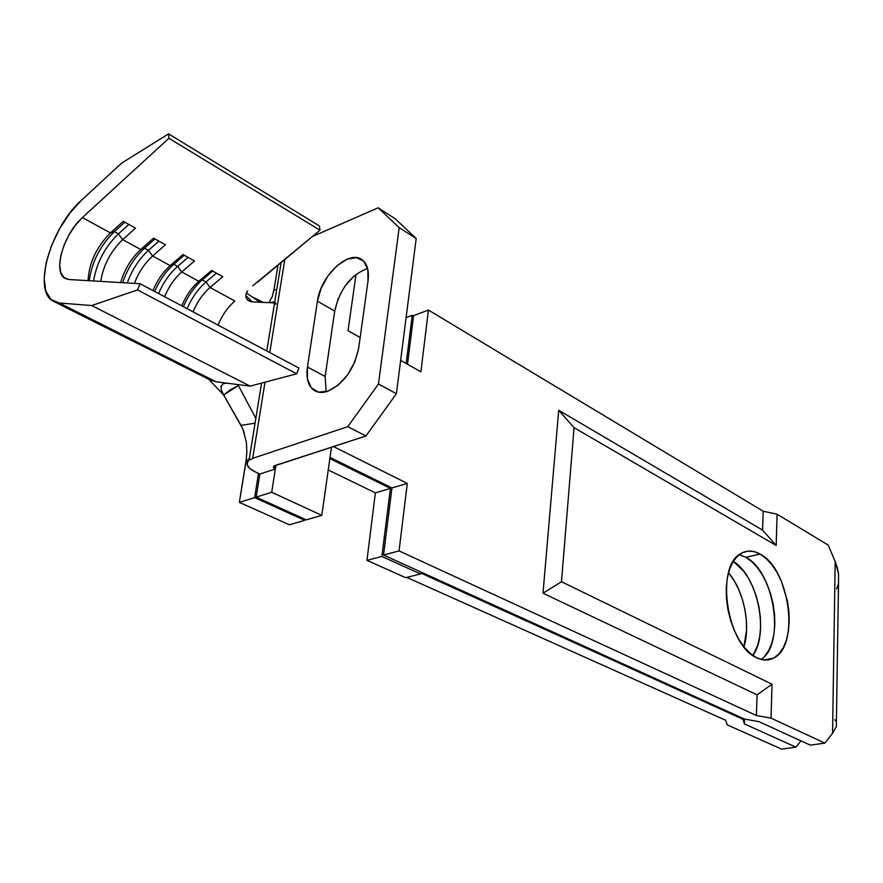 <?xml version="1.0" encoding="UTF-8"?>
<svg xmlns="http://www.w3.org/2000/svg" width="883" height="883" viewBox="0 0 883 883"><rect width="100%" height="100%" fill="white"/><g stroke="black" fill="none" stroke-linecap="round" stroke-linejoin="round"><path stroke-width="1.32" d="M367.582 268.421C350.717 274.955 339.756 289.171 334.712 311.07L317.394 301.191C320.397 276.037 348.73 249.26 361.92 259.646C367.218 263.587 369.249 270.639 368.034 280.827L358.708 348.034C354.204 369.16 343.929 383.564 327.88 391.235L338.167 385.131L347.681 374.745L354.911 361.688L358.708 348.034L368.034 280.827L367.781 269.238L363.653 261.103L356.346 257.615L347.019 259.238L337.085 265.64L328.012 275.816L321.114 288.277L317.394 301.191L307.45 367.019L307.439 378.973L311.28 387.814L318.432 392.14L327.88 391.235C322.748 393.001 318.333 392.814 314.624 390.683C308.322 386.467 305.926 378.586 307.45 367.019L325.143 376.467L334.712 311.07L338.355 298.255M743.916 646.809C750.936 624.767 743.685 590.164 728.508 572.769L734.535 581.312L738.939 589.987L742.448 599.535L744.943 609.612L746.334 619.877L746.565 629.932L743.916 646.809M733.298 561.422C757.393 575.473 769.479 632.945 752.901 655.473L757.647 645.429L759.7 636.798L760.616 627.239L760.351 617.118L758.938 606.809L756.422 596.665L752.901 587.063L748.497 578.332L743.354 570.804L733.298 561.422M761.08 659.413C785.594 644.325 774.358 571.29 745.793 557.272L760.131 554.082C789.91 568.84 800.164 646.842 773.276 658.243C768.144 660.793 762.603 660.616 756.643 657.714L762.868 659.8L768.872 659.756L774.413 657.614L779.292 653.508L783.331 647.592L786.389 640.131L788.376 631.4L789.214 621.753L788.894 611.522L787.426 601.091L781.334 581.102L776.919 572.261L771.786 564.634L766.124 558.498L760.131 554.082L754.016 551.588L748.011 551.124L742.349 552.747L737.261 556.4L732.945 561.996L729.579 569.325L727.316 578.122L726.256 588.045L726.466 598.685L727.934 609.623L730.594 620.396L734.358 630.572L739.049 639.734L744.479 647.504L750.429 653.575L756.643 657.714C726.775 645.407 715.02 566.279 740.76 553.63C746.742 550.065 753.199 550.219 760.131 554.082L745.793 557.272L751.808 561.643L757.493 567.736L762.625 575.319L767.04 584.105L770.572 593.762L773.1 603.972L774.534 614.336L774.832 624.513L773.95 634.115L771.93 642.802L768.828 650.23L764.755 656.113M381.864 556.433L366.964 560.352L405.661 577.681L420.518 573.972L381.864 556.433L390.429 488.398L329.867 458.586L390.429 488.398L381.864 556.433L366.964 560.352L375.352 492.857L366.964 560.352L405.661 577.681L420.518 573.972L381.864 556.433M420.639 572.957L420.518 573.972L420.639 572.957L742.967 719.281L742.989 718.398L742.967 719.281L420.639 572.957M246.854 452.206L246.39 442.24L246.854 452.206L245.96 461.809L249.337 458.487L245.96 461.809L239.348 502.361L289.414 524.789L304.701 520.33L254.624 497.604L239.348 502.361L289.414 524.789L304.701 520.33L254.624 497.604L258.487 473.398L254.624 497.604L239.348 502.361L246.434 458.343M328.244 469.977L375.352 492.857L390.429 488.398L375.352 492.857L328.244 469.977M406.798 577.394L725.671 720.285L727.217 724.866L781.698 749.137L795.914 747.15L744.369 723.883L742.967 719.281L744.369 723.883L744.546 719.071L744.369 723.883L795.914 747.15L800.969 740.87L795.914 747.15L781.698 749.137L727.217 724.866L725.671 720.285L406.798 577.394M278.002 265.165L274.05 289.436L278.002 265.165M198.818 281.313C191.633 287.615 185.949 295.794 181.755 305.849C185.949 295.794 191.633 287.615 198.818 281.313L181.732 271.964L198.818 281.313L202.262 279.922C194.392 286.798 188.101 295.728 183.366 306.699C188.101 295.728 194.392 286.798 202.262 279.922L206.004 281.975C198.145 288.84 191.854 297.748 187.13 308.697C191.854 297.748 198.145 288.84 206.004 281.975L210.055 287.461L234.889 301.059C227.737 307.196 222.119 315.209 218.024 325.11C222.119 315.209 227.737 307.196 234.889 301.059L210.055 287.461L222.803 276.688L211.578 270.441L198.818 281.313L211.578 270.441L222.803 276.688L210.055 287.461C202.88 293.719 197.218 301.843 193.046 311.842C197.218 301.843 202.88 293.719 210.055 287.461L206.004 281.975L202.262 279.922L198.818 281.313M164.569 296.721C168.819 286.589 174.536 278.344 181.732 271.964L194.514 260.96L182.98 254.536L170.176 265.64C162.969 272.063 157.229 280.375 152.947 290.551C157.229 280.375 162.969 272.063 170.176 265.64L152.604 256.015L170.176 265.64L173.774 264.282C165.883 271.302 159.525 280.375 154.691 291.478C159.525 280.375 165.883 271.302 173.774 264.282L177.615 266.39C169.724 273.399 163.377 282.439 158.565 293.531C163.377 282.439 169.724 273.399 177.615 266.39L181.732 271.964C174.536 278.344 168.819 286.589 164.569 296.721M224.017 383.487L227.251 383.222L250.11 386.125L216.114 381.809L59.26 302.99L91.766 305.551L250.11 386.125L296.644 373.807L250.11 386.125L91.766 305.551L137.571 289.922L296.644 373.807L298.873 368.034L296.644 373.807L137.571 289.922L140.088 283.719L298.873 368.034L140.088 283.719L68.94 279.525L65.066 278.388C52.527 272.251 63.675 233.818 82.395 217.582L110.419 232.924C96.335 247.207 88.907 263.112 88.101 280.662C88.907 263.112 96.335 247.207 110.419 232.924L82.395 217.582L168.918 138.267L168.565 133.863L121.622 163.134L81.744 199.977L121.622 163.134L168.565 133.863L319.37 225.927L319.999 230.198L252.759 285.794M134.404 283.388C138.719 272.24 144.779 263.112 152.604 256.015L165.43 244.779L153.565 238.178L140.728 249.514C131.335 258.244 124.646 269.271 120.651 282.582C124.646 269.271 131.335 258.244 140.728 249.514L122.649 239.624L140.728 249.514L144.47 248.189C134.68 257.218 127.406 268.719 122.649 282.692C127.406 268.719 134.68 257.218 144.47 248.189L148.421 250.364C139.15 258.851 132.086 269.723 127.251 282.968C132.086 269.723 139.15 258.851 148.421 250.364L152.604 256.015C144.779 263.112 138.719 272.24 134.404 283.388M100.728 281.401C103.333 265.253 110.64 251.324 122.649 239.624L135.507 228.134L123.289 221.335L110.419 232.924L114.326 231.644C100.187 245.606 91.832 261.964 89.271 280.728C91.832 261.964 100.187 245.606 114.326 231.644L118.399 233.885C104.9 247.052 96.633 262.759 93.587 280.982C96.633 262.759 104.9 247.052 118.399 233.885L122.649 239.624C110.64 251.324 103.333 265.253 100.728 281.401M275.893 304.381L275.673 302.99M246.39 296.324L252.428 301.887L274.58 302.935L252.428 301.887L247.88 300.264M237.869 384.569L255.849 418.399M246.39 442.24L242.814 428.851L223.653 394.988L238.377 385.518L230.54 389.668L223.653 394.988L241.037 425.33L255.066 423.189M263.322 302.405L251.887 296.721L246.39 293.013L260.066 302.251M54.669 301.898L209.724 379.723L216.114 381.809L59.26 302.99L53.245 301.18C32.163 290.949 50.695 227.163 81.744 199.977L70.088 212.858L59.691 228.542L51.468 245.695L46.126 262.803L44.15 278.388L45.795 291.026L50.96 299.525L59.26 302.99L91.766 305.551L137.571 289.922L140.088 283.719L68.94 279.525L63.918 277.56L60.739 272.549L59.691 264.988L60.828 255.595L64.04 245.242L69.017 234.845L75.32 225.342L82.395 217.582L168.918 138.267L319.999 230.198L168.918 138.267L168.565 133.863L319.37 225.927L319.999 230.198L257.45 282.273M223.222 383.818L221.048 386.279L221.291 390.01L223.653 394.988L221.18 389.668L221.236 385.794M224.381 383.388L227.251 383.222L216.114 381.809L206.931 377.736M273.52 292.174L274.05 289.403L272.207 296.732L269.359 301.831L272.251 296.633M276.622 290.308L274.05 289.403L276.622 290.308M838.53 582.747L838.53 573.707L835.175 561.599L828.243 545.131L777.095 514.215L763.188 511.202L428.421 310.065L413.597 315.639L407.493 364.249L413.597 315.639L428.421 310.065L763.188 511.202L762.57 530.109L558.707 410.286L543.001 593.21L757.095 694.844L756.4 715.506L399.05 550.915L383.531 555.01L744.424 719.049L758.961 721.654L810.307 745.142L824.877 743.1L771.025 718.144L756.4 715.506L399.05 550.915L407.284 483.42L333.443 446.544L407.284 483.42L391.953 487.957L383.531 555.01L744.424 719.049L758.961 721.654L810.307 745.142L824.877 743.1L771.025 718.144L756.4 715.506L757.095 694.844L772.04 684.226L771.025 718.144L772.04 684.226L561.478 581.731L574.06 427.659L776.168 545.451L762.57 530.109L763.188 511.202L777.095 514.215L776.168 545.451L777.095 514.215L828.243 545.131L835.175 561.599L832.559 733.276L824.877 743.1L832.559 733.276L836.333 726.566L838.53 582.736L838.53 573.707L837.305 567.692L835.175 561.599L832.559 733.276L836.333 726.566M271.721 492.272L256.169 497.118L306.246 519.877L321.798 515.341L271.721 492.272L275.915 465.253L275.33 469.028L273.796 466.114L365.937 435.981L396.39 393.752L378.476 383.984L399.171 227.671L416.191 238.498L396.39 393.752L416.191 238.498L395.021 218.609L416.191 238.498L399.171 227.671L378.476 383.984L347.803 426.666L252.704 458.321L264.999 382.184L252.704 458.321L347.803 426.666L365.937 435.981L274.756 465.628L273.311 467.151L275.33 469.028L259.845 474.039L256.169 497.118L306.246 519.877L321.798 515.341L271.721 492.272L256.169 497.118L259.845 474.039L255.353 471.941L259.845 474.039L275.33 469.028L271.721 492.272M356.037 274.337L348.034 330.695L360.165 337.538L348.034 330.695L356.037 274.337M400.65 360.385L420.893 371.82L428.421 310.065L420.893 371.82L400.65 360.385M331.478 447.184L321.798 515.341L331.478 447.184M345.187 285.904L354.293 275.772M406.169 363.509L412.24 315.286L413.542 316.059L412.24 315.286L406.169 363.509M304.856 519.248L304.701 520.33L304.856 519.248M739.656 554.811L745.793 557.272L739.203 554.701M330.032 457.438L391.953 487.957L330.032 457.438M269.768 352.582L284.79 259.514L269.768 352.582M255.353 471.941C247.163 467.78 245.066 463.84 249.072 460.12L252.704 458.321L248.145 460.959L247.074 464.48L249.624 468.332L255.353 471.941M312.439 236.501L378.156 207.814L399.171 227.671L378.156 207.814L395.021 218.609L378.156 207.814L312.439 236.501M558.707 410.286L574.06 427.659L561.478 581.731L543.001 593.21L558.707 410.286L762.57 530.109L776.168 545.451L574.06 427.659L558.707 410.286M561.478 581.731L543.001 593.21L757.095 694.844L772.04 684.226L561.478 581.731M836.201 721.433L834.678 719.711M836.62 589.016L838.177 584.579M407.284 483.42L399.05 550.915L383.531 555.01L391.953 487.957L407.284 483.42M406.103 317.604L412.24 315.286L406.103 317.604M396.39 393.752L365.937 435.981L347.803 426.666L378.476 383.984L396.39 393.752M325.143 376.467L307.45 367.019L317.394 301.191L334.712 311.07L325.143 376.467L326.125 391.776M245.772 295.617L252.428 301.887L249.161 301.07L246.843 299.182L245.904 297.118L246.114 293.741L247.615 290.827M244.359 432.946L241.037 425.33L250.816 423.829M124.834 222.196L114.326 231.644L110.419 232.924L123.289 221.335L135.507 228.134L122.649 239.624L118.399 233.885L114.326 231.644L124.834 222.196M128.896 224.459L118.399 233.885L128.896 224.459M154.944 238.951L144.47 248.189L140.728 249.514L153.565 238.178L165.43 244.779L152.604 256.015L148.421 250.364L144.47 248.189L154.944 238.951M158.896 241.147L148.421 250.364L158.896 241.147M184.216 255.231L173.774 264.282L170.176 265.64L182.98 254.536L194.514 260.96L181.732 271.964L177.615 266.39L173.774 264.282L184.216 255.231M188.057 257.361L177.615 266.39L188.057 257.361M212.682 271.059L202.262 279.922L212.682 271.059M216.412 273.134L206.004 281.975L216.412 273.134M763.817 659.932L773.276 658.243M65.927 278.829L65.066 278.388M223.752 395.142L208.73 379.226M281.125 262.56L266.776 350.993M261.567 383.101L249.072 460.12M315.805 391.301L314.624 390.683M269.503 302.692L274.756 301.798"/></g></svg>
